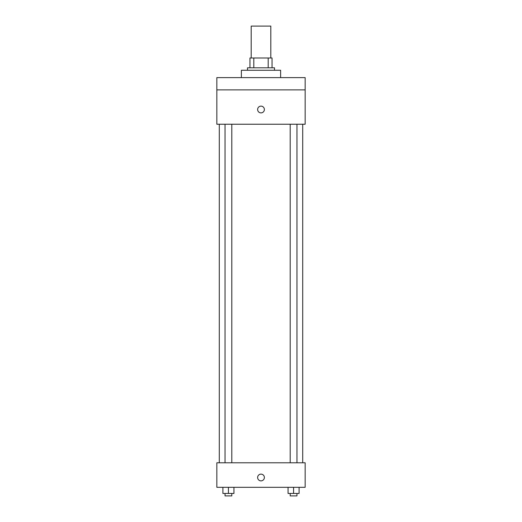<?xml version="1.0" encoding="UTF-8"?>
<svg xmlns="http://www.w3.org/2000/svg" width="522" height="522" viewBox="0 0 522 522"><rect width="100%" height="100%" fill="white"/><g stroke="black" fill="none" stroke-linecap="round" stroke-linejoin="round"><path stroke-width="0.78" d="M270.814 57.994L270.814 26.1L251.186 26.1L251.186 57.994M253.803 67.808L253.803 57.994L249.96 57.994L249.96 67.808L249.96 57.994M253.803 57.994L272.04 57.994L272.04 67.808M268.197 67.808L268.197 57.994M247.506 70.261L247.506 67.808L274.494 67.808L274.494 70.261M280.627 77.621L280.627 70.261L241.373 70.261L241.373 77.621M216.839 77.621L305.161 77.621L305.161 89.882L216.839 89.882L216.839 77.621M305.161 89.882L305.161 124.229L216.839 124.229L216.839 89.882M261 112.882A3.373 3.373 0 0 1 258.077 107.826A3.373 3.373 0 0 1 263.923 107.826A3.373 3.373 0 0 1 261 112.882M216.839 462.779L305.161 462.779L305.161 487.313L216.839 487.313L216.839 462.779M261 480.873A3.373 3.373 0 0 1 258.077 475.816A3.373 3.373 0 0 1 263.923 475.816A3.373 3.373 0 0 1 261 480.873M288.059 487.313L288.059 493.447L299.099 493.447L299.099 487.313L299.099 493.447M293.579 493.447L293.579 487.313M296.966 493.447L296.966 495.9L290.193 495.9L290.193 493.447M222.901 487.313L222.901 493.447L233.941 493.447L233.941 487.313L233.941 493.447M228.421 493.447L228.421 487.313M231.807 493.447L231.807 495.9L225.034 495.9L225.034 493.447M302.708 462.779L302.708 124.229M219.292 462.779L219.292 124.229M290.193 124.229L290.193 462.779M296.966 124.229L296.966 462.779M231.807 462.779L231.807 124.229M225.034 462.779L225.034 124.229"/></g></svg>

